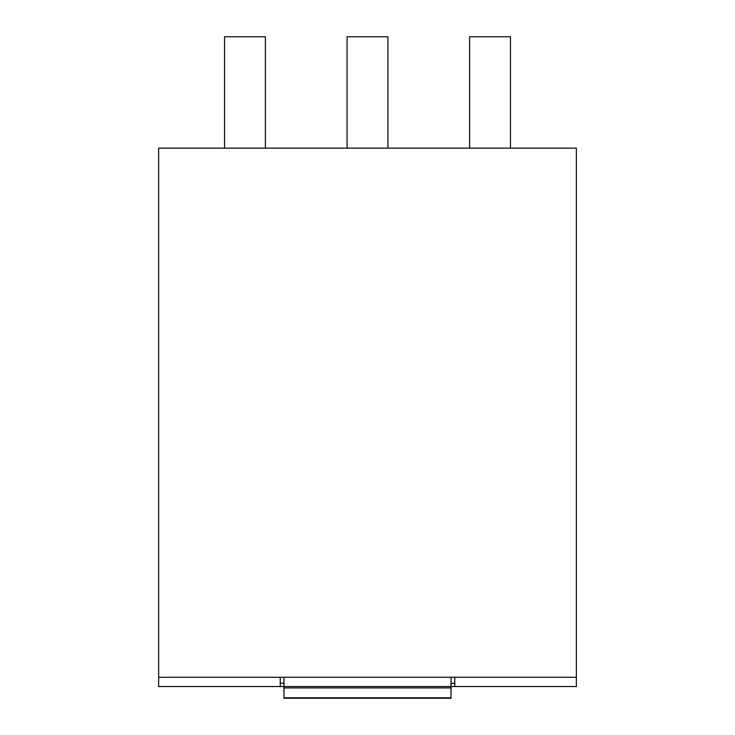 <?xml version="1.0" encoding="UTF-8"?>
<svg xmlns="http://www.w3.org/2000/svg" width="735" height="735" viewBox="0 0 735 735"><rect width="100%" height="100%" fill="white"/><g stroke="black" fill="none" stroke-linecap="round" stroke-linejoin="round"><path stroke-width="1.1" d="M280.246 677.257L576.359 677.257L576.359 148.139L158.641 148.139L158.641 677.257L280.246 677.257L280.246 686.536L158.641 686.536L158.641 677.257M576.359 677.257L576.359 686.536L454.754 686.536L454.754 677.257M451.042 683.293L454.754 683.293L454.754 686.536L280.246 686.536M265.39 148.139L265.39 36.75L224.542 36.75L224.542 148.139M387.924 148.139L387.924 36.75L347.076 36.75L347.076 148.139M510.457 148.139L510.457 36.75L469.61 36.75L469.61 148.139M283.958 677.257L283.958 698.25L451.042 698.25L451.042 677.257M283.958 697.781L451.042 697.781M283.958 687.932L451.042 687.932M280.246 683.293L283.958 683.293M283.958 698.25L451.042 698.25"/></g></svg>
